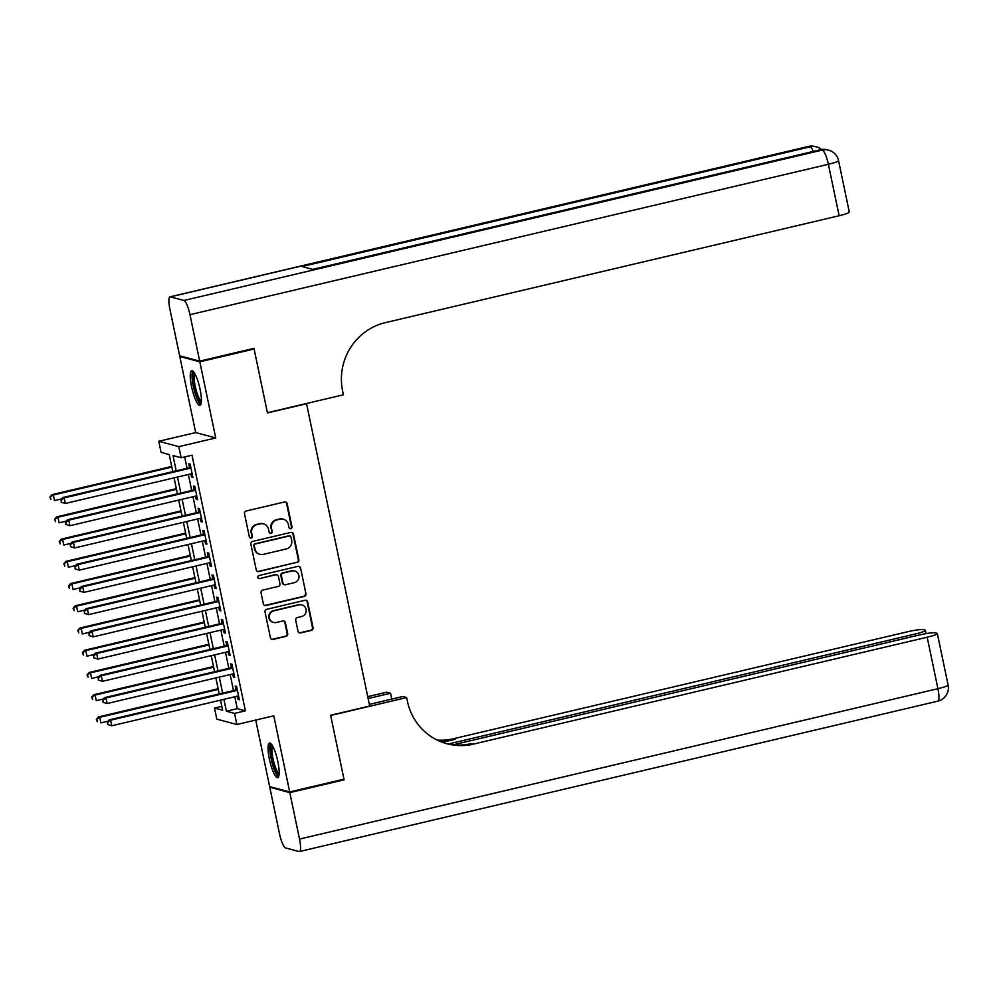 <?xml version="1.0" encoding="UTF-8"?>
<svg xmlns="http://www.w3.org/2000/svg" width="998" height="998" viewBox="0 0 998 998"><rect width="100%" height="100%" fill="white"/><g stroke="black" fill="none" stroke-linecap="round" stroke-linejoin="round"><path stroke-width="1.5" d="M290.805 528.715A1.572 1.522 105 0 0 291.977 526.832L287.125 503.653A2.246 2.171 105 0 0 284.542 501.969L246.182 511.013A2.246 2.171 105 0 0 244.498 513.696L249.35 536.874A1.572 1.522 105 0 0 251.159 538.059A1.572 1.522 105 0 0 252.332 536.176L251.696 533.182A7.173 6.961 105 0 1 257.06 524.586L260.266 523.838A7.173 6.961 105 0 1 268.537 529.214L269.161 532.208A1.572 1.522 105 0 0 270.982 533.381A1.572 1.522 105 0 0 272.155 531.51L271.518 528.503A7.173 6.961 105 0 1 276.883 519.921L280.089 519.16A7.173 6.961 105 0 1 288.36 524.536L288.983 527.543A1.572 1.522 105 0 0 290.805 528.715M289.807 528.603A1.572 1.522 105 0 0 291.428 526.695L286.588 503.503A2.246 2.171 105 0 0 285.303 501.932M250.161 537.947A1.572 1.522 105 0 0 251.783 536.026L251.696 533.182M269.984 533.281A1.572 1.522 105 0 0 271.606 531.36L271.518 528.503M277.843 761.499A17.827 3.88 -103.3 0 0 269.535 743.011A17.827 3.88 -103.3 0 0 269.398 759.241A17.827 3.88 -103.3 0 0 277.706 777.716A17.827 3.88 -103.3 0 0 277.843 761.499M200.062 389.158A17.827 3.88 -103.3 0 0 191.753 370.67A17.827 3.88 -103.3 0 0 191.616 386.9A17.827 3.88 -103.3 0 0 199.924 405.375A17.827 3.88 -103.3 0 0 200.062 389.158M298.015 631.235A2.246 2.171 105 0 0 300.61 632.919L311.364 630.387A2.246 2.171 105 0 0 313.048 627.692L307.671 601.944A2.246 2.171 105 0 0 305.076 600.272L266.716 609.304A2.246 2.171 105 0 0 265.031 611.999L270.421 637.734A2.246 2.171 105 0 0 273.003 639.419L286.002 636.362A2.246 2.171 105 0 0 287.686 633.668L285.378 622.652A2.246 2.171 105 0 0 282.796 620.968L276.346 622.49A6 5.813 105 0 1 269.298 616.577A6 5.813 105 0 1 273.901 610.813L299.163 604.863A6 5.813 105 0 1 306.211 610.788A6 5.813 105 0 1 301.596 616.539L297.392 617.537A2.246 2.171 105 0 0 295.72 620.22L298.015 631.235M234.792 696.779L237.274 708.667L245.396 710.838L234.542 713.395L236.863 724.511L216.816 719.146L214.495 708.031L222.629 710.202L220.521 700.147M252.719 348.651L254.103 349.026L267.452 412.935L306.548 403.728L369.697 706.048L330.612 715.254L343.961 779.164L289.682 791.95L273.776 715.815L236.863 724.511M254.103 349.026L199.825 361.812L179.777 356.448L195.683 432.583L158.769 441.278L178.817 446.642L181.137 457.758L173.003 455.587L176.197 470.844M195.683 432.583L215.73 437.947L199.825 361.812M215.73 437.947L178.817 446.642M245.396 710.838L191.99 455.2L181.137 457.758M297.192 562.523A2.246 2.171 105 0 0 298.864 559.841L293.487 534.092A2.246 2.171 105 0 0 290.905 532.408L252.531 541.452A2.246 2.171 105 0 0 250.86 544.135L256.237 569.883A2.246 2.171 105 0 0 258.831 571.555L296.656 562.373A2.246 2.171 105 0 0 298.327 559.691L292.95 533.942A2.246 2.171 105 0 0 291.666 532.371M300.573 568.024L305.949 593.773A2.246 2.171 105 0 1 304.278 596.455L265.917 605.487A2.246 2.171 105 0 1 263.322 603.815L261.027 592.787A2.246 2.171 105 0 1 262.699 590.105L278.255 586.437A2.246 2.171 105 0 0 279.939 583.755L278.405 576.445A2.246 2.171 105 0 0 275.822 574.773L259.617 578.591A1.572 1.522 105 0 1 257.783 577.031A1.572 1.522 105 0 1 258.981 575.534L297.99 566.34A2.246 2.171 105 0 1 300.573 568.024L305.949 593.773M255.738 720.057L269.635 786.586L289.682 791.95M181.037 356.149L179.777 356.448M190.905 473.888L191.591 477.131L192.938 477.493L190.156 464.157L188.797 463.796L189.608 467.675M195.558 496.118L196.232 499.362L197.579 499.724L194.797 486.388L193.45 486.014L194.261 489.906M200.199 518.349L200.872 521.592L202.232 521.954L199.438 508.606L198.091 508.244L198.901 512.136M204.839 540.579L205.513 543.81L206.873 544.172L204.091 530.836L202.731 530.474L203.542 534.367M209.48 562.81L210.166 566.041L211.514 566.402L208.732 553.067L207.372 552.705L208.183 556.597M214.133 585.028L214.807 588.271L216.154 588.633L213.372 575.297L212.025 574.935L212.836 578.828M218.774 607.258L219.448 610.502L220.808 610.863L218.013 597.528L216.666 597.166L217.477 601.058M223.415 629.489L224.088 632.732L225.448 633.094L222.666 619.758L221.307 619.396L222.117 623.288M228.055 651.719L228.742 654.962L230.089 655.324L227.307 641.988L225.947 641.627L226.758 645.519M232.709 673.949L233.382 677.193L234.73 677.555L231.948 664.219L230.6 663.857L231.411 667.749M184.68 456.922L187.05 468.287M188.348 474.487L191.703 490.517M192.988 496.717L196.344 512.747M197.641 518.948L200.985 534.965M202.282 541.178L205.625 557.196M206.923 563.408L210.279 579.426M211.576 585.639L214.919 601.657M216.217 607.869L219.56 623.887M220.857 630.1L224.201 646.118M225.498 652.33L228.854 668.348M230.151 674.548L233.495 690.579M237.349 696.18L238.023 699.423L239.383 699.785L236.588 686.449L235.241 686.088L236.052 689.98M221.806 706.31L214.495 708.031M172.779 471.642L169.223 454.564L161.09 452.393L158.769 441.278M223.939 699.336L226.409 711.225L234.542 713.395M177.494 477.044L180.838 493.074M182.135 499.274L185.478 515.305M186.776 521.505L190.131 537.523M191.429 543.735L194.772 559.753M196.07 565.966L199.413 581.984M200.71 588.196L204.066 604.214M205.351 610.427L208.707 626.445M210.004 632.657L213.347 648.675M214.645 654.888L217.988 670.905M219.286 677.106L222.641 693.136M219.223 693.934L215.88 677.916M214.582 671.704L211.239 655.686M209.942 649.473L206.586 633.456M205.289 627.255L201.945 611.225M200.648 605.025L197.305 588.995M196.007 582.795L192.651 566.764M191.367 560.564L188.011 544.534M186.713 538.334L183.37 522.316M182.073 516.103L178.729 500.085M177.432 493.873L174.076 477.855M237.274 708.667L226.409 711.225M191.591 477.131L192.801 476.844M196.232 499.362L197.454 499.075M200.872 521.592L202.095 521.305M205.513 543.81L206.736 543.523M210.166 566.041L211.376 565.754M214.807 588.271L216.03 587.984M219.448 610.502L220.67 610.215M224.088 632.732L225.311 632.445M228.742 654.962L229.952 654.676M233.382 677.193L234.605 676.906M238.023 699.423L239.246 699.136M283.395 519.21L282.858 519.06A7.173 6.961 105 0 0 279.54 519.022L280.089 519.16M270.982 528.366A7.173 6.961 105 0 1 276.346 519.771L279.54 519.022M263.572 523.875L263.035 523.738A7.173 6.961 105 0 0 259.717 523.688L260.266 523.838M251.159 533.032A7.173 6.961 105 0 1 256.523 524.437L259.717 523.688M257.521 571.455A2.246 2.171 105 0 0 258.282 571.417L296.656 562.373M291.004 537.198A1.572 1.522 105 0 0 289.195 536.013L255.513 543.947A1.572 1.522 105 0 0 254.34 545.831L255.001 549A7.173 6.961 105 0 0 263.285 554.364L286.301 548.95A7.173 6.961 105 0 0 291.666 540.355L291.004 537.198M289.919 536.026L289.383 535.889A1.572 1.522 105 0 0 288.659 535.876L289.195 536.013M259.967 554.327L259.43 554.177A7.173 6.961 105 0 1 254.465 548.85L253.804 545.681A1.572 1.522 105 0 1 254.977 543.81L288.659 535.876M264.607 605.387A2.246 2.171 105 0 0 265.368 605.349L303.741 596.305A2.246 2.171 105 0 0 305.413 593.623M276.858 574.786L276.321 574.636A2.246 2.171 105 0 0 275.286 574.623L259.617 578.591M294.41 582.632A6 5.813 105 0 0 294.734 571.006A6 5.813 105 0 0 291.965 570.968L283.07 573.064A2.246 2.171 105 0 0 281.399 575.746L282.921 583.057A2.246 2.171 105 0 0 285.503 584.728L294.41 582.632M294.734 571.006L294.198 570.856A6 5.813 105 0 0 291.428 570.819L291.965 570.968M284.467 584.716L283.931 584.579A2.246 2.171 105 0 1 282.384 582.907L280.85 575.596A2.246 2.171 105 0 1 282.521 572.914L291.428 570.819M300.036 567.874A2.246 2.171 105 0 0 298.751 566.303M301.932 604.913L301.396 604.763A6 5.813 105 0 0 298.614 604.726L299.163 604.863M273.577 622.453L273.028 622.303A6 5.813 105 0 1 273.365 610.676L298.614 604.726M271.706 639.319A2.246 2.171 105 0 0 272.466 639.269L285.465 636.213A2.246 2.171 105 0 0 287.137 633.53L284.842 622.503A2.246 2.171 105 0 0 283.557 620.931M299.3 632.807A2.246 2.171 105 0 0 300.061 632.769L310.827 630.237A2.246 2.171 105 0 0 312.499 627.555L307.122 601.806A2.246 2.171 105 0 0 305.837 600.235M171.706 466.453L51.971 494.659L53.318 495.02L54.478 500.572L61.676 498.888M171.831 467.101L53.318 495.02L49.9 497.104L50.91 499.462L50.436 497.241M49.9 497.104L51.971 494.659M190.83 467.388L62.799 497.553L64.159 497.915L190.967 468.037M61.277 500.135L64.159 497.915L65.319 503.479L61.202 502.219L61.277 500.135L61.202 502.219M192.127 473.601L65.319 503.479L61.739 502.368M62.799 497.553L60.728 499.998M201.272 402.581A15.432 3.356 76.7 0 1 195.97 394.272A15.432 3.356 76.7 0 1 194.198 372.578M194.922 373.776A14.284 3.106 -103.3 0 0 197.18 393.524A14.284 3.106 -103.3 0 0 201.384 401.196M192.789 370.982A17.715 3.855 -103.3 0 0 195.733 395.258A17.715 3.855 -103.3 0 0 200.723 404.639M279.053 774.922A15.432 3.356 76.7 0 1 273.764 766.614A15.432 3.356 76.7 0 1 271.992 744.92M272.704 746.117A14.284 3.106 -103.3 0 0 274.961 765.865A14.284 3.106 -103.3 0 0 279.166 773.537M270.583 743.323A17.715 3.855 -103.3 0 0 273.527 767.599A17.715 3.855 -103.3 0 0 278.504 776.98M199.687 361.139L253.966 348.352L267.414 412.71L343.412 394.809L342.626 391.029A57.136 55.389 -75 0 1 385.303 322.666L839.131 215.743L828.377 164.283L189.969 314.682L199.687 361.139L179.64 355.787L169.934 309.318A13.71 2.982 -103.3 0 1 170.034 296.843L808.442 146.444A13.71 2.982 76.7 0 1 808.804 146.457L170.396 296.855A13.71 2.982 -103.3 0 0 170.034 296.843M189.969 314.682A13.71 2.982 -103.3 0 0 183.944 300.473L170.396 296.855M813.308 151.434A13.71 2.982 76.7 0 0 810.151 146.818A13.71 13.298 -75 0 1 816.489 146.906L815.129 146.544A13.71 13.298 105 0 0 808.804 146.457L810.151 146.818L302.032 266.528L312.873 269.423L820.98 149.712L822.34 150.074A13.71 2.982 76.7 0 1 828.377 164.283A13.71 1.559 -11.8 0 0 838.545 160.616A13.71 13.71 0 0 0 828.664 150.174L827.317 149.812A13.71 13.298 105 0 0 820.98 149.712A13.71 2.982 76.7 0 0 820.63 149.712L312.686 269.373M838.545 160.616L849.298 212.075A13.71 1.559 168.2 0 1 839.131 215.743M342.713 779.45L344.11 779.825L330.662 715.479L406.66 697.565L407.446 701.345A57.136 55.389 105 0 0 446.967 743.76A57.136 55.389 105 0 0 473.351 744.134L927.179 637.211A13.71 1.559 -11.8 0 0 937.347 633.543A13.71 1.559 -11.8 0 0 936.96 633.281L935.351 632.844A13.71 1.559 -11.8 0 0 919.083 635.052L453.341 744.77M369.36 704.376L402.73 696.517L406.66 697.565M367.738 696.654L386.625 692.2L390.542 693.261L391.765 699.099M289.819 792.612L269.784 787.26L279.49 833.717A13.71 2.982 -103.3 0 0 285.528 847.926L299.063 851.544A13.71 2.982 -103.3 0 0 299.425 851.556A13.71 2.982 -103.3 0 0 299.525 839.081L289.819 792.612L344.11 779.825M269.784 787.26L271.032 786.96M368.137 698.538L390.542 693.261M448.339 744.009L915.228 634.017A13.71 1.559 -11.8 0 0 925.408 630.349A13.71 1.559 -11.8 0 0 925.009 630.087L923.412 629.651A13.71 1.559 -11.8 0 0 907.132 631.859L453.304 738.77A57.136 55.389 105 0 1 437.211 740.104M438.134 740.541A57.136 55.389 105 0 0 455.25 739.293L442.413 742.312M445.994 743.485A57.136 55.389 105 0 0 471.393 743.61L473.351 744.134M176.347 488.683L56.612 516.889L57.971 517.251L59.132 522.802L66.317 521.106M176.484 489.332L57.971 517.251L54.541 519.322L55.551 521.692L55.09 519.471M54.541 519.322L56.612 516.889M180.987 510.914L61.252 539.12L62.612 539.481L63.772 545.033L70.97 543.336M181.125 511.562L62.612 539.481L59.194 541.552L60.192 543.922L59.73 541.702M59.194 541.552L61.252 539.12M185.628 533.144L65.905 561.35L67.253 561.712L68.413 567.263L75.611 565.567M185.765 533.793L67.253 561.712L63.835 563.783L64.833 566.153L64.371 563.932M63.835 563.783L65.905 561.35M190.281 555.362L70.546 583.568L71.893 583.942L73.054 589.494L80.252 587.797M190.406 556.011L71.893 583.942L68.475 586.013L69.486 588.383L69.012 586.163M68.475 586.013L70.546 583.568M195.471 489.619L67.44 519.783L68.8 520.145L195.608 490.268M65.918 522.366L68.8 520.145L69.96 525.709L65.843 524.449L65.918 522.366L65.843 524.449M196.768 495.831L69.96 525.709L66.379 524.599M67.44 519.783L65.381 522.228M200.124 511.849L72.093 542.014L73.44 542.376L200.249 512.498M70.559 544.596L73.44 542.376L74.6 547.939L70.484 546.679L70.559 544.596L70.484 546.679M201.421 518.062L74.6 547.939L71.033 546.817M72.093 542.014L70.022 544.459M204.765 534.08L76.734 564.244L78.081 564.606L204.902 534.728M75.212 566.827L78.081 564.606L79.254 570.157L75.124 568.91L75.212 566.827L75.124 568.91M206.062 540.292L79.254 570.157L75.673 569.047M76.734 564.244L74.663 566.689M209.405 556.31L81.374 586.475L82.734 586.836L209.543 556.959M79.852 589.057L82.734 586.836L83.894 592.388L79.778 591.14L79.852 589.057L79.778 591.14M210.703 562.523L83.894 592.388L80.314 591.278M81.374 586.475L79.304 588.907M194.922 577.592L75.187 605.798L76.547 606.16L77.707 611.724L84.892 610.028M195.059 578.241L76.547 606.16L73.116 608.244L74.126 610.614L73.665 608.393M73.116 608.244L75.187 605.798M214.046 578.541L86.015 608.705L87.375 609.067L214.183 579.189M84.493 611.287L87.375 609.067L88.535 614.618L84.418 613.371L84.493 611.287L84.418 613.371M215.343 584.741L88.535 614.618L84.955 613.508M86.015 608.705L83.957 611.138M199.563 599.823L79.828 628.029L81.187 628.391L82.347 633.955L89.546 632.258M199.7 600.472L81.187 628.391L77.769 630.474L78.767 632.844L78.306 630.624M77.769 630.474L79.828 628.029M218.699 600.771L90.668 630.936L92.016 631.297L218.824 601.42M89.134 633.518L92.016 631.297L93.176 636.849L89.059 635.589L89.134 633.518L89.059 635.589M219.997 606.971L93.176 636.849L89.608 635.738M90.668 630.936L88.597 633.368M204.203 622.053L84.481 650.259L85.828 650.621L86.988 656.185L94.186 654.488M204.341 622.702L85.828 650.621L82.41 652.704L83.408 655.075L82.946 652.854M82.41 652.704L84.481 650.259M223.34 623.001L95.309 653.166L96.669 653.528L223.477 623.65M93.787 655.748L96.669 653.528L97.829 659.079L93.7 657.819L93.787 655.748L93.7 657.819M224.637 629.202L97.829 659.079L94.249 657.969M95.309 653.166L93.238 655.599M208.856 644.284L89.121 672.49L90.469 672.852L91.629 678.415L98.827 676.719M208.981 644.933L90.469 672.852L87.051 674.935L88.061 677.305L87.599 675.072M87.051 674.935L89.121 672.49M227.981 645.232L99.95 675.384L101.309 675.758L228.118 645.881M98.428 677.979L101.309 675.758L102.47 681.31L98.353 680.05L98.428 677.979L98.353 680.05M229.278 651.432L102.47 681.31L98.889 680.199M99.95 675.384L97.879 677.829M213.497 666.514L93.762 694.72L95.122 695.082L96.282 700.646L103.468 698.949M213.634 667.163L95.122 695.082L91.691 697.165L92.702 699.536L92.24 697.303M91.691 697.165L93.762 694.72M232.621 667.462L104.59 697.614L105.95 697.976L232.759 668.111M103.068 700.209L105.95 697.976L107.11 703.54L102.994 702.28L103.068 700.209L102.994 702.28M233.919 673.662L107.11 703.54L103.53 702.43M104.59 697.614L102.532 700.06M218.138 688.745L98.403 716.951L99.763 717.312L100.923 722.864L108.121 721.18M218.275 689.393L99.763 717.312L96.344 719.396L97.342 721.754L96.881 719.533M96.344 719.396L98.403 716.951M237.274 689.68L109.244 719.845L110.591 720.207L237.412 690.342M107.709 722.44L110.591 720.207L111.751 725.771L107.634 724.511L107.709 722.44L107.634 724.511M238.572 695.893L111.751 725.771L108.183 724.66M109.244 719.845L107.173 722.29M183.944 300.473L822.34 150.074A13.71 13.298 -75 0 1 828.664 150.174M455.25 739.293L453.304 738.77M299.525 839.081L937.92 688.682L927.179 637.211M915.615 635.863L915.228 634.017M937.92 688.682A13.71 2.982 76.7 0 1 937.821 701.157A13.71 13.71 0 0 0 948.1 685.002A13.71 1.559 168.2 0 1 937.92 688.682M821.591 149.513A13.71 13.71 0 0 0 816.489 146.906M815.129 146.544A13.71 13.71 0 0 0 808.442 146.444M827.317 149.812A13.71 13.71 0 0 0 820.63 149.712M926.094 633.618L925.408 630.349M299.425 851.556L937.821 701.157M948.1 685.002L937.347 633.543"/></g></svg>
